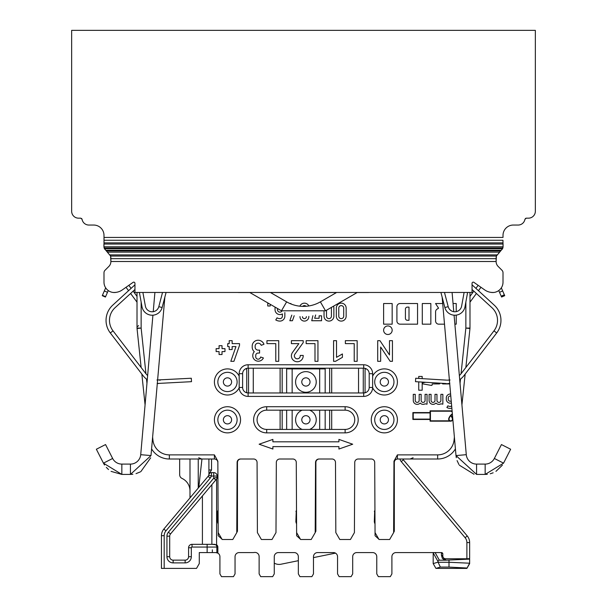 <?xml version="1.0" encoding="UTF-8"?>
<svg xmlns="http://www.w3.org/2000/svg" width="607" height="607" viewBox="0 0 607 607"><rect width="100%" height="100%" fill="white"/><g stroke="black" fill="none" stroke-linecap="round" stroke-linejoin="round"><path stroke-width="0.91" d="M138.616 325.625L137.015 326.923M253.62 459.006A3.437 3.437 0 0 1 257.065 462.451A3.437 3.437 0 0 0 253.62 459.006L240.554 459.006A3.437 3.437 0 0 0 237.109 462.451L236.768 532.62L232.8 539.502L222.162 539.502L218.194 532.62L217.852 461.221L214.408 454.878L214.408 459.006A3.437 3.437 0 0 1 217.852 462.451A3.437 3.437 0 0 0 214.408 459.006L169.353 459.006L169.353 454.878A16.51 16.51 0 0 1 152.934 440.098L152.349 440.158M257.065 462.451L257.406 532.62L261.382 539.502L272.012 539.502L275.98 532.62L276.329 462.451A3.437 3.437 0 0 1 279.766 459.006L292.84 459.006A3.437 3.437 0 0 1 296.277 462.451L296.618 532.62L300.594 539.502L311.224 539.502L315.192 532.62L315.541 462.451A3.437 3.437 0 0 1 318.978 459.006L332.052 459.006A3.437 3.437 0 0 1 335.489 462.451L335.83 532.62L339.806 539.502L350.436 539.502L354.412 532.62L354.754 462.451A3.437 3.437 0 0 1 358.191 459.006L371.264 459.006A3.437 3.437 0 0 1 374.701 462.451L375.05 532.62L379.018 539.502L389.648 539.502L393.624 532.62L393.966 461.221L397.403 454.878L437.647 454.878A16.51 16.51 0 0 0 454.066 440.098L454.385 437.078M266.693 432.867L345.125 432.867A13.073 13.073 0 0 0 358.191 419.794A13.073 13.073 0 0 0 345.125 406.728L266.693 406.728A13.073 13.073 0 0 0 253.62 419.794A13.073 13.073 0 0 0 266.693 432.867L266.693 429.43A9.629 9.629 0 0 1 257.065 419.794A9.629 9.629 0 0 1 266.693 410.165L345.125 410.165A9.629 9.629 0 0 1 354.754 419.794A9.629 9.629 0 0 1 345.125 429.43L266.693 429.43M227.481 406.728A13.073 13.073 0 0 1 238.801 426.334A13.073 13.073 0 0 1 216.16 426.334A13.073 13.073 0 0 1 227.481 406.728M384.337 406.728A13.073 13.073 0 0 1 395.658 426.334A13.073 13.073 0 0 1 373.017 426.334A13.073 13.073 0 0 1 384.337 406.728M239.181 387.782A13.073 13.073 0 0 1 214.567 379.952A13.073 13.073 0 0 1 239.173 376.12L239.181 387.782A8.946 8.946 0 0 0 248.119 396.409L363.699 396.409A8.946 8.946 0 0 0 372.637 387.782L372.637 373.7A8.946 8.946 0 0 0 363.699 364.761L248.119 364.761A8.946 8.946 0 0 0 239.173 373.7L239.173 376.12M372.637 376.12A13.073 13.073 0 0 1 397.251 379.952A13.073 13.073 0 0 1 372.637 387.782M451.654 405.825A1.965 1.965 0 0 1 450.235 406.432A4.522 4.522 0 0 1 447.905 405.787L446.889 407.472A6.487 6.487 0 0 0 450.235 408.397A3.93 3.93 0 0 0 451.843 408.048M450.622 394.064A3.93 3.93 0 0 0 446.297 397.98L446.297 399.254A3.93 3.93 0 0 0 451.403 403.01M451.221 400.954A1.965 1.965 0 0 1 448.262 399.254L448.262 397.98A1.965 1.965 0 0 1 450.796 396.098M422.176 378.639L422.176 376.454L418.731 376.454L418.731 378.427M422.176 382.084L422.176 390.218L418.731 390.218L418.731 381.871M275.123 307.127A4.917 4.917 0 0 0 275.032 308.075L275.032 309.669A4.917 4.917 0 0 0 282.399 313.925L282.399 316.179A2.458 2.458 0 0 1 279.941 318.637A5.653 5.653 0 0 1 277.035 317.833L275.768 319.935A8.111 8.111 0 0 0 279.941 321.095A4.917 4.917 0 0 0 284.858 316.179L284.858 312.559M281.959 311.072A2.458 2.458 0 0 1 277.482 309.669L277.482 308.493M291.792 315.116L289.835 320.731L292.437 320.731L294.19 315.708M290.95 303.963L290.95 303.53L289.926 303.53M312.893 315.686L311.732 320.731L321.566 320.731L321.566 315.815L319.107 315.815L319.107 318.273L314.684 318.273L315.67 314.987M317.074 303.53L316.459 303.788M324.039 311.619L324.039 316.179A4.917 4.917 0 0 0 328.956 321.095A4.917 4.917 0 0 0 333.865 316.179L333.865 308.075A4.917 4.917 0 0 0 333.493 306.201M331.331 307.445A2.458 2.458 0 0 1 331.414 308.075L331.414 316.179A2.458 2.458 0 0 1 328.956 318.637A2.458 2.458 0 0 1 326.498 316.179L326.498 310.238M336.324 316.179A4.917 4.917 0 0 0 341.24 321.095A4.917 4.917 0 0 0 346.157 316.179L346.157 308.075A4.917 4.917 0 0 0 341.24 303.159A4.917 4.917 0 0 0 336.324 308.075L336.324 316.179M343.699 316.179L343.699 308.075A2.458 2.458 0 0 0 341.24 305.617A2.458 2.458 0 0 0 338.782 308.075L338.782 316.179A2.458 2.458 0 0 0 341.24 318.637A2.458 2.458 0 0 0 343.699 316.179M387.888 325.944A4.272 4.272 0 0 0 383.616 330.216A4.272 4.272 0 0 0 387.888 334.487A4.272 4.272 0 0 0 392.168 330.216A4.272 4.272 0 0 0 387.888 325.944M453.057 303.53L456.229 303.53L456.229 311.649M456.229 315.132L456.229 324.168L454.863 324.168M444.506 324.168L438.762 324.168A3.179 3.179 0 0 1 435.591 320.989L435.591 311.831A3.179 3.179 0 0 1 437.048 309.16L438.558 308.197L435.56 303.53L442.7 303.53M383.616 324.168L383.616 303.53L392.168 303.53L392.168 324.168L383.616 324.168M357.159 361.317L354.215 361.317L354.215 343.63L345.368 343.63L345.368 340.679L357.159 340.679L357.159 361.317M336.521 357.341L336.521 340.679L333.577 340.679L333.577 361.317L335.512 361.317L342.416 357.348L342.416 353.949L336.521 357.341M397.403 454.878L397.403 459.006A3.437 3.437 0 0 0 393.966 462.451A3.437 3.437 0 0 1 397.403 459.006L437.647 459.006A20.638 20.638 0 0 0 455.417 448.869M461.927 404.869L465.167 374.041M465.857 367.493L469.962 328.516A4.128 4.128 0 0 0 469.985 328.084L465.857 328.084L469.962 328.516M469.985 328.084L469.985 292.46M179.664 459.006L179.664 474.697A4.128 4.128 0 0 0 182.047 478.437A13.756 13.756 0 0 1 189.991 490.904M189.991 459.006L189.991 497.907M227.481 372.326A9.629 9.629 0 0 1 237.109 381.955A9.629 9.629 0 0 1 227.481 391.591A9.629 9.629 0 0 1 217.852 381.955A9.629 9.629 0 0 1 227.481 372.326M242.618 387.463L242.618 373.7A5.501 5.501 0 0 1 248.119 368.199L363.699 368.199A5.501 5.501 0 0 1 369.2 373.7L369.2 387.463A5.501 5.501 0 0 1 363.699 392.964L248.119 392.964A5.501 5.501 0 0 1 242.618 387.463L239.249 387.463M248.119 396.409L248.119 392.964L245.63 392.372M366.188 392.372L363.699 392.964L363.699 396.409M384.337 372.326A9.629 9.629 0 0 1 393.966 381.955A9.629 9.629 0 0 1 384.337 391.591A9.629 9.629 0 0 1 374.701 381.955A9.629 9.629 0 0 1 384.337 372.326M384.337 410.165A9.629 9.629 0 0 1 393.966 419.794A9.629 9.629 0 0 1 384.337 429.43A9.629 9.629 0 0 1 374.701 419.794A9.629 9.629 0 0 1 384.337 410.165M227.481 410.165A9.629 9.629 0 0 1 237.109 419.794A9.629 9.629 0 0 1 227.481 429.43A9.629 9.629 0 0 1 217.852 419.794A9.629 9.629 0 0 1 227.481 410.165M151.583 448.869A20.638 20.638 0 0 0 169.353 459.006M201.683 459.006L198.717 457.746L201.683 459.006M137.015 292.46L137.015 328.084A4.128 4.128 0 0 0 137.038 328.516L141.143 367.493M137.038 328.516L141.143 328.084L137.015 328.084M141.833 374.041L145.073 404.869M198.246 488.066L198.246 459.006M190.879 496.845L189.991 496.845M413.101 457.746L410.135 459.006L413.048 457.807M354.754 462.451A3.437 3.437 0 0 1 358.191 459.006M358.54 368.199L358.54 392.964M331.703 368.199L331.703 392.964M331.703 410.165L331.703 429.43M332.052 459.006A3.437 3.437 0 0 1 335.489 462.451M292.84 459.006A3.437 3.437 0 0 1 296.277 462.451M276.329 462.451A3.437 3.437 0 0 1 279.766 459.006M280.108 368.199L280.108 392.964M280.108 410.165L280.108 429.43M253.278 368.199L253.278 392.964M282.172 368.199L282.172 392.964M282.172 410.165L282.172 429.43M329.639 368.199L329.639 392.964M329.639 410.165L329.639 429.43M392.441 361.317L392.441 340.679L389.497 340.679L389.497 354.974L379.967 340.679L377.698 340.679L377.698 361.317L380.65 361.317L380.65 347.022L390.18 361.317L392.441 361.317M317.947 361.317L314.995 361.317L314.995 343.63L306.156 343.63L306.156 340.679L317.947 340.679L317.947 361.317M303.189 355.421L300.222 355.421A2.952 2.952 0 0 1 296.618 358.729A2.952 2.952 0 0 1 294.919 354.139L303.204 342.629L303.204 340.679L291.413 340.679L291.413 343.63L298.856 343.63L292.521 352.417A5.895 5.895 0 0 0 295.708 361.544A5.895 5.895 0 0 0 303.189 355.421M278.734 361.317L275.783 361.317L275.783 343.63L266.943 343.63L266.943 340.679L278.734 340.679L278.734 361.317M252.785 356.453L252.785 355.421A5.304 5.304 0 0 1 254.318 351.696A5.895 5.895 0 0 1 252.201 347.166L252.201 346.134A5.895 5.895 0 0 1 258.096 340.239A6.336 6.336 0 0 1 263.992 344.252L261.245 345.33A3.392 3.392 0 0 0 258.096 343.19A2.952 2.952 0 0 0 255.145 346.134L255.145 347.166A2.952 2.952 0 0 0 258.096 350.118L259.568 350.118L259.568 353.062L258.096 353.062A2.36 2.36 0 0 0 255.737 355.421L255.737 356.453A2.36 2.36 0 0 0 260.608 357.007L263.4 357.955A5.6 5.6 0 0 1 252.785 356.453M233.93 361.317L239.522 345.353L239.522 343.63L232.147 343.63L232.147 340.679L229.203 340.679L229.203 343.63L227.724 343.63L227.724 346.574L229.203 346.574L229.203 349.526L232.147 349.526L232.147 346.574L235.971 346.574L230.812 361.317L233.93 361.317M219.081 354.541L222.025 354.541L222.025 351.59L224.977 351.59L224.977 348.638L222.025 348.638L222.025 345.694L219.081 345.694L219.081 348.638L216.13 348.638L216.13 351.59L219.081 351.59L219.081 354.541M272.884 441.813L338.926 441.813L338.926 439.4L352.69 444.218L338.926 449.036L338.926 446.623L272.884 446.623L272.884 449.036L259.128 444.218L272.884 439.4L272.884 441.813M400.089 303.53A3.179 3.179 0 0 0 396.91 306.71L396.91 320.989A3.179 3.179 0 0 0 400.089 324.168L417.548 324.168L417.548 303.53L400.089 303.53M407.396 320.291A1.98 1.98 0 0 1 405.415 318.303L405.415 309.1A1.98 1.98 0 0 1 407.396 307.119L409.004 307.119L409.004 320.291L407.396 320.291M422.297 324.168L422.297 303.53L430.841 303.53L430.841 324.168L422.297 324.168M308.849 305.951A4.917 4.917 0 0 0 299.881 306.186M308.834 316.376L308.834 316.672A4.424 4.424 0 0 1 304.411 321.095A4.424 4.424 0 0 1 299.995 316.672L299.995 316.558M306.383 316.604L306.383 316.672A1.965 1.965 0 0 1 304.418 318.637A1.965 1.965 0 0 1 302.445 316.687M302.643 306.368A2.458 2.458 0 0 1 306.095 306.285M270.214 304.297L270.214 305.989L267.755 305.989L267.755 303.53L268.886 303.53M436.964 400.438L436.964 394.345L434.999 394.345L434.999 400.438A1.965 1.965 0 0 1 433.034 402.403A1.965 1.965 0 0 1 431.069 400.438L431.069 394.345L429.103 394.345L429.103 400.438A3.93 3.93 0 0 0 435.978 403.033A3.93 3.93 0 0 0 440.894 403.837L442.86 404.171L442.86 394.345L440.894 394.345L440.894 400.438A1.965 1.965 0 0 1 438.929 402.403A1.965 1.965 0 0 1 436.964 400.438M421.144 400.438L421.144 394.345L419.171 394.345L419.171 400.438A1.965 1.965 0 0 1 417.206 402.403A1.965 1.965 0 0 1 415.241 400.438L415.241 394.345L413.276 394.345L413.276 400.438A3.93 3.93 0 0 0 420.158 403.033A3.93 3.93 0 0 0 425.075 403.837L427.04 404.171L427.04 394.345L425.075 394.345L425.075 400.438A1.965 1.965 0 0 1 423.109 402.403A1.965 1.965 0 0 1 421.144 400.438M425.575 382.289L423.011 382.744A0.599 0.599 0 0 0 423.011 383.928L431.44 385.415A0.599 0.599 0 0 0 432.146 384.823L432.146 383.935L439.286 383.935A0.599 0.599 0 0 0 439.863 383.161M432.799 382.729L432.146 382.691M449.734 383.935L442.898 383.935A0.599 0.599 0 0 1 442.298 383.313M452.139 411.417A2.064 2.064 0 0 0 450.72 410.856L430.082 410.856L430.082 412.57L412.881 412.57L412.881 419.452L430.082 419.452L430.082 421.175L450.72 421.175A2.064 2.064 0 0 0 452.685 418.458A8.597 8.597 0 0 0 450.955 415.461A8.255 8.255 0 0 1 451.965 414.566A2.064 2.064 0 0 0 452.382 414.149M452.329 413.542A1.722 1.722 0 0 1 451.76 414.293A8.597 8.597 0 0 0 448.763 418.458A2.064 2.064 0 0 0 449.582 420.826L430.431 420.826L430.431 411.197L450.72 411.197A1.722 1.722 0 0 1 452.192 412.024M413.23 419.111L413.23 412.919L430.082 412.919L430.082 419.111L413.23 419.111M452.352 418.564A1.722 1.722 0 0 1 450.72 420.826A1.722 1.722 0 0 1 449.089 418.564A8.255 8.255 0 0 1 450.72 415.719A8.255 8.255 0 0 1 452.352 418.564M274.265 563.121A9.629 9.629 0 0 0 280.995 564.222L298.341 560.686M313.478 557.613L335.496 553.129M374.701 511.511L374.322 511.504L374.701 511.511M374.701 521.823L374.299 521.823L374.701 521.823M365.073 368.373L365.073 392.79M365.073 368.889L366.362 368.889M389.846 539.16L393.313 533.158M393.624 532.567L394.307 531.246L394.307 462.451A3.437 3.437 0 0 1 397.752 459.006A3.437 3.437 0 0 0 394.307 462.451L394.307 462.458M375.05 532.62L375.05 535.715L378.821 539.16M384.337 386.09A4.128 4.128 0 0 1 380.764 379.891A4.128 4.128 0 0 1 387.911 379.891A4.128 4.128 0 0 1 384.337 386.09M384.337 423.921A4.128 4.128 0 0 1 380.764 417.73A4.128 4.128 0 0 1 387.911 417.73A4.128 4.128 0 0 1 384.337 423.921M217.852 511.511L217.473 511.504L217.852 511.511M217.852 521.823L217.45 521.823L217.852 521.823M245.456 368.889L246.745 368.889L246.745 392.79M232.997 539.16L236.457 533.158M236.768 532.567L237.458 531.246L237.458 462.451A3.437 3.437 0 0 1 240.896 459.006A3.437 3.437 0 0 0 237.458 462.451L237.458 462.458M218.194 532.62L218.194 535.715L221.965 539.16M246.745 368.373L246.745 368.889M227.481 386.09A4.128 4.128 0 0 1 223.907 379.891A4.128 4.128 0 0 1 231.055 379.891A4.128 4.128 0 0 1 227.481 386.09M227.481 423.921A4.128 4.128 0 0 1 223.907 417.73A4.128 4.128 0 0 1 231.055 417.73A4.128 4.128 0 0 1 227.481 423.921M296.277 511.511L295.897 511.504L296.277 511.511M296.277 521.823L295.875 521.823L296.277 521.823M286.648 368.199L286.648 392.964M286.648 410.165L286.648 429.43M286.648 368.889L325.17 368.889L325.17 392.964M292.149 429.43L292.149 410.165M292.149 392.964L292.149 368.889M311.421 539.16L314.881 533.158M315.192 532.567L315.883 531.246L315.883 462.451A3.437 3.437 0 0 1 319.32 459.006A3.437 3.437 0 0 0 315.883 462.451L315.883 462.458M319.669 368.889L319.669 392.964M319.669 410.165L319.669 429.43M296.618 532.62L296.618 535.715L300.397 539.16M305.905 392.281A10.319 10.319 0 0 1 296.975 376.795A10.319 10.319 0 0 1 314.843 376.795A10.319 10.319 0 0 1 305.905 392.281M302.203 429.43A10.319 10.319 0 0 1 302.203 410.165M309.616 410.165A10.319 10.319 0 0 1 309.616 429.43M325.17 429.43L325.17 410.165M325.17 368.199L325.17 368.889M305.905 386.09A4.128 4.128 0 0 1 302.332 379.891A4.128 4.128 0 0 1 309.479 379.891A4.128 4.128 0 0 1 305.905 386.09M305.905 423.921A4.128 4.128 0 0 1 302.332 417.73A4.128 4.128 0 0 1 309.479 417.73A4.128 4.128 0 0 1 305.905 423.921M467.231 535.935L465.121 537.703A7.565 7.565 0 0 1 466.889 542.567L466.889 558.766L469.643 558.622L469.643 542.567A10.319 10.319 0 0 0 467.231 535.935L403.367 459.833A3.437 3.437 0 0 1 402.858 459.006M208.907 474.53L208.907 469.985L208.907 474.09L211.524 469.985L211.547 459.006M208.907 459.006L208.907 469.985L211.517 469.985M208.907 474.09A3.437 3.437 0 0 1 208.876 474.553L208.846 474.75M399.125 552.575L396.03 552.575A4.128 4.128 0 0 0 391.902 556.702L391.902 573.896L390.316 576.65L378.358 576.65L376.765 573.896L376.765 556.702A4.128 4.128 0 0 0 372.637 552.575L356.817 552.575A4.128 4.128 0 0 0 352.69 556.702L352.69 573.896L351.096 576.65L339.146 576.65L337.553 573.896L337.553 556.702A4.128 4.128 0 0 0 333.425 552.575L317.605 552.575A4.128 4.128 0 0 0 313.478 556.702L313.478 573.896L311.884 576.65L299.926 576.65L298.341 573.896L298.341 556.702A4.128 4.128 0 0 0 294.213 552.575L278.393 552.575A4.128 4.128 0 0 0 274.265 556.702L274.265 573.896L272.672 576.65L260.714 576.65L259.128 573.896L259.128 556.551A4.128 4.128 0 0 0 254.409 552.469A10.319 10.319 0 0 1 252.937 552.575L239.173 552.575A4.128 4.128 0 0 0 235.046 556.702L235.046 573.896L233.46 576.65L221.502 576.65L219.916 573.896L219.916 556.702A4.128 4.128 0 0 0 217.852 553.121L217.852 547.066A2.921 2.754 0 0 0 216.6 544.813L211.873 544.32L211.873 484.674M396.03 552.575L433.208 552.575L433.178 563.584L435.932 568.395L466.889 568.395L469.643 563.577L469.643 559.123L445.561 560.208L445.561 558.766A2.754 2.754 -90 0 1 442.814 556.004M433.208 552.575L441.433 552.575A1.373 1.373 0 0 1 442.814 553.948L442.814 556.619A1.373 1.313 180 0 0 441.433 555.306L442.389 558.478L444.961 560.208L439.354 560.208A1.464 1.373 60.9 0 0 438.034 561.574L433.178 552.848M466.889 558.766L445.561 558.766M466.889 542.567L469.643 542.567L469.643 558.622M449.005 560.208L449.005 562.272L438.102 562.272L438.034 561.574M438.034 562.158L433.178 563.6M444.961 560.208L445.561 560.208L444.703 560.011L442.814 556.619L444.961 560.208M441.433 555.306L441.433 552.575L442.814 553.948M435.932 568.395L440.341 567.082L449.005 567.082L449.005 562.272L469.643 563.213L466.889 568.395M449.005 567.082L466.889 568.023M438.102 562.272L440.341 567.082M372.637 552.575L365.414 552.575M217.852 553.121L215.788 552.575L199.278 552.575L199.278 563.577L196.524 568.395L161.439 568.395L161.439 535.685L164.186 535.685A7.565 7.565 0 0 1 165.961 530.822L163.852 529.054A10.319 10.319 0 0 0 161.439 535.685M207.139 544.32L207.139 547.066L192.017 547.066L192.017 544.32L214.878 544.32M216.562 479.082L216.517 479.135A2.754 2.754 0 0 0 217.162 477.368L213.725 478.187L215.826 479.955L216.517 479.135M192.017 544.32A3.437 3.437 0 0 0 188.58 547.757L188.58 556.702A3.437 3.437 0 0 1 185.135 560.14L173.132 560.14A3.437 3.437 0 0 1 169.694 556.702L169.694 536.186A3.437 3.437 0 0 1 170.499 533.978L215.826 479.955M217.162 477.368L217.162 476.047A3.437 3.437 0 0 0 213.725 472.61L211.532 472.61L211.35 476.047L213.725 476.047L213.725 478.187L168.389 532.21A6.191 6.191 0 0 0 166.94 536.186L166.94 556.702A6.191 6.191 0 0 0 173.132 562.894L185.135 562.894A6.191 6.191 0 0 0 191.326 556.702L191.326 547.757A0.69 0.69 0 0 1 192.017 547.066M208.838 474.803A2.754 2.754 0 0 1 211.532 472.61A2.754 2.754 0 0 0 208.838 474.803L208.732 475.19L211.35 476.047A6.191 6.191 0 0 1 210.212 478.088L165.961 530.822M208.732 475.19A3.437 3.437 0 0 1 208.102 476.32L163.852 529.054M203.095 482.284L208.102 476.32L210.212 478.088M168.389 532.21L170.499 533.978A3.437 3.437 0 0 0 169.694 536.186L166.94 536.186M535.344 30.35L535.344 211.282L535.344 30.35L71.656 30.35L71.656 211.282A6.882 6.882 0 0 0 78.538 218.163L80.716 218.163L78.538 218.163M525.396 218.49L526.284 218.163L524.926 219.309A6.882 6.882 0 0 1 518.143 225.045L513.325 225.045A10.319 10.319 180 0 0 503.006 235.364A10.319 10.319 180 0 1 513.325 225.045L518.143 225.045M526.284 218.163L528.462 218.163A6.882 6.882 0 0 0 535.344 211.282M134.951 283.332A1.191 1.191 0 0 0 133.085 282.354A1.191 1.191 0 0 1 134.951 283.332L134.951 292.46L472.049 292.46L472.049 283.332A1.191 1.191 0 0 1 473.915 282.354L484.796 289.971A13.756 13.756 0 0 0 492.687 292.46L493.825 292.46A10.319 10.319 0 0 0 503.006 282.202L503.006 272.718A3.437 3.437 0 0 0 501.997 270.29L498.142 266.427A6.882 6.882 0 0 1 496.124 261.564L496.397 256.048L501.959 249.363A3.376 3.376 0 0 0 502.482 248.688L503.074 246.783L502.953 240.258L104.047 240.258L103.994 235.364A10.319 10.319 0 0 0 93.675 225.045L88.857 225.045A6.882 6.882 0 0 1 82.074 219.309L80.716 218.163M104.047 240.258L103.926 246.783L104.518 248.688A3.376 3.376 0 0 0 105.041 249.363L110.603 256.048L110.876 261.503L496.124 261.503L496.124 258.127A6.882 6.882 0 0 1 496.625 255.555M103.994 243.369L103.994 237.428L503.006 237.428L503.006 235.364M502.953 240.258L503.006 243.369M131.089 288.355L128.843 285.32L133.085 282.354L122.204 289.971A13.756 13.756 0 0 1 114.313 292.46L113.175 292.46A10.319 10.319 0 0 1 103.994 282.202L103.994 272.718A3.437 3.437 0 0 1 105.003 270.29L108.858 266.427A6.882 6.882 0 0 0 110.876 261.564L110.876 258.127A6.882 6.882 0 0 0 110.375 255.555M490.441 292.278A10.319 10.319 0 0 0 493.825 292.46M503.006 282.202L503.006 272.718L503.006 282.202M498.142 266.427A6.882 6.882 0 0 1 496.124 261.564A6.882 6.882 0 0 0 498.142 266.427M499.933 251.473L501.997 249.401A3.437 3.437 0 0 0 502.975 247.459M104.025 247.459A3.437 3.437 0 0 0 105.003 249.401L107.067 251.473M108.858 266.427A6.882 6.882 0 0 0 110.876 261.564A6.882 6.882 0 0 1 108.858 266.427L105.003 270.29M103.994 272.718L103.994 282.202L103.994 272.718M113.175 292.46A10.319 10.319 0 0 0 116.559 292.278M82.059 219.233A6.882 6.882 0 0 0 82.074 219.309L81.604 218.49M88.857 225.045L93.675 225.045A10.319 10.319 0 0 1 103.994 235.357M503.074 246.783L103.926 246.783L103.926 244.044L503.074 244.044L503.059 246.973M473.915 282.354L478.157 285.32L475.911 288.355M478.46 290.692L480.972 287.293L484.796 289.971M128.54 290.692L126.028 287.293L122.204 289.971M139.398 292.46L142 306.755A10.319 10.319 0 0 0 162.13 307.529L166.083 292.46M142.895 292.46L145.384 306.14A6.882 6.882 0 0 0 158.806 306.656L162.524 292.46M472.049 284.82L494.265 305.177A20.638 20.638 0 0 1 496.693 332.955L464.029 375.528A20.638 20.638 0 0 1 459.727 379.709M472.049 289.486L491.943 307.711A17.201 17.201 0 0 1 493.969 330.861L461.297 373.434A17.201 17.201 0 0 1 459.362 375.566M449.4 380.073L448.914 380.119M447.298 380.157L450.06 379.997M449.848 383.487L447.526 383.601M446.395 383.563L415.499 381.674L415.704 378.237L446.608 380.134M134.951 284.82L112.735 305.177A20.638 20.638 0 0 0 110.307 332.955L142.971 375.528A20.638 20.638 0 0 0 147.273 379.709M134.951 289.486L115.057 307.711A17.201 17.201 0 0 0 113.031 330.861L145.703 373.434A17.201 17.201 0 0 0 147.638 375.566M157.304 383.503L158.321 383.578M156.94 379.997L191.296 378.237L191.501 381.674L157.152 383.487M160.392 380.134L159.338 380.164M467.602 292.46L465 306.755A10.319 10.319 0 0 1 444.87 307.529L440.917 292.46M464.105 292.46L461.616 306.14A6.882 6.882 0 0 1 448.194 306.656L444.476 292.46M510.639 449.241L501.443 444.559L510.639 449.241L503.552 463.149L494.356 458.467L501.443 444.559M485.16 464.097A10.319 10.319 0 0 0 494.356 458.467L503.552 463.149L485.16 474.416L485.16 464.097L485.16 474.416L476.563 474.416L476.563 464.097L485.16 464.097M466.282 454.681A10.319 10.319 0 0 0 476.563 464.097A10.319 10.319 0 0 1 466.282 454.681L456.001 455.576L466.282 454.681L454.082 315.2M452.094 292.46L453.77 311.702M270.35 292.46L286.633 301.861L281.473 310.799L286.633 301.861A33.734 33.734 0 0 0 320.367 301.861L325.527 310.799L320.367 301.861L336.65 292.46M105.557 444.559L96.361 449.241L105.557 444.559L112.644 458.467A10.319 10.319 0 0 0 121.84 464.097L130.437 464.097A10.319 10.319 0 0 0 140.718 454.681L152.918 315.2M153.23 311.702L154.906 292.46M190.279 496.845L190.279 497.558M121.84 464.097L121.84 474.416L121.84 464.097A10.319 10.319 0 0 1 112.644 458.467L103.448 463.149L112.644 458.467M469.985 296.375L473.855 291.14M501.321 287.855L504.516 295.184L504.356 294.812L501.2 296.186L501.359 296.557L501.572 297.043L501.412 296.671L504.569 295.298L504.728 295.67L504.516 295.184L501.359 296.557L501.2 296.186L504.356 294.812M498.749 290.556L499.515 292.308L502.664 290.935M137.015 296.375L133.145 291.14M137.015 302.157L130.596 293.477M108.251 290.556L105.428 297.043L105.588 296.671L102.431 295.298L102.272 295.67L105.679 287.855M499.515 292.308L501.2 296.186M107.485 292.308L104.336 290.935M469.985 302.157L476.404 293.477M460.038 383.336L460.485 379.132M461.047 373.753L465.857 328.084L465.857 302.051M369.17 292.46A10.319 10.319 0 0 1 368.024 292.521L357.182 292.521M237.83 292.46A10.319 10.319 0 0 0 238.976 292.521L249.818 292.521M270.456 292.521L336.544 292.521M145.953 373.753L141.143 328.084L141.143 302.051M146.515 379.132L146.962 383.336M152.615 437.078L152.934 440.098M214.408 454.878L169.353 454.878M437.647 454.878L437.647 459.006M454.651 440.158L454.066 440.098M239.173 373.7L242.618 373.7M345.125 406.728L345.125 410.165M345.125 429.43L345.125 432.867M266.693 410.165L266.693 406.728M372.561 387.463L369.2 387.463M369.2 373.7L372.637 373.7M363.699 364.761L363.699 368.199M248.119 368.199L248.119 364.761M248.544 392.964L248.544 368.199M363.267 368.199L363.267 392.964M465.121 537.703L401.265 461.601L403.367 459.833M401.265 461.601A6.191 6.191 0 0 1 399.967 459.006M216.6 544.813L216.6 479.037M435.113 552.575L439.354 560.208M216.858 552.711L216.858 547.066L207.139 547.066L207.139 552.575M164.186 568.395L164.186 535.685M214.263 544.32A2.754 2.595 -90 0 1 216.858 547.066L217.852 547.066M202.412 495.942L202.412 544.32M188.58 547.757L191.326 547.757M191.326 556.702L188.58 556.702M185.135 560.14L185.135 562.894M173.132 562.894L173.132 560.14M169.694 556.702L166.94 556.702M213.725 472.61L213.725 476.047L217.162 476.047M212.344 549.821L212.344 552.575M496.397 256.048L110.603 256.048M496.071 258.665L110.929 258.665M501.079 250.243L105.921 250.243M502.482 248.688L104.518 248.688M502.793 248.005L104.207 248.005M502.96 242.876L104.04 242.876M497.019 254.887L109.981 254.887M499.356 252.14L107.644 252.14M500.403 250.926L106.597 250.926M158.806 306.656L162.13 307.529M496.693 332.955L493.969 330.861M110.307 332.955L113.031 330.861M448.194 306.656L444.87 307.529M476.563 464.097L476.563 474.416L456.001 455.576L442.139 297.127M140.718 454.681L150.999 455.576L140.718 454.681M132.857 474.279L130.437 474.416L130.437 464.097L130.437 474.416L150.999 455.599L164.861 297.127M105.588 296.671L102.431 295.298M501.412 296.671L504.569 295.298M374.314 521.823L374.701 510.533M374.299 521.823L374.83 523.568M217.473 511.504L217.852 510.533M217.481 511.519L217.465 521.823L217.974 523.568M296.406 523.568L295.875 521.823L296.277 510.533M357.288 292.46L325.527 310.799L281.473 310.799L249.712 292.46M130.437 474.416L121.84 474.416L111.051 471.373M104.525 465.015L103.448 463.149L121.84 474.416M103.448 463.149L96.361 449.241M198.777 487.436L201.956 459.006L198.777 487.429M108.516 469.537L106.324 467.39M150.673 457.822L140.87 471.586M140.308 471.905L136.029 473.642M474.059 474.264L459.378 465.205M458.884 464.431L457.079 460.592M456.305 457.716L456.001 455.576M502.391 465.144L495.949 471.373M493.157 472.807L490.228 473.786M487.315 474.302L485.16 474.416M105.428 297.043L102.272 295.67M501.572 297.043L504.728 295.67"/></g></svg>
